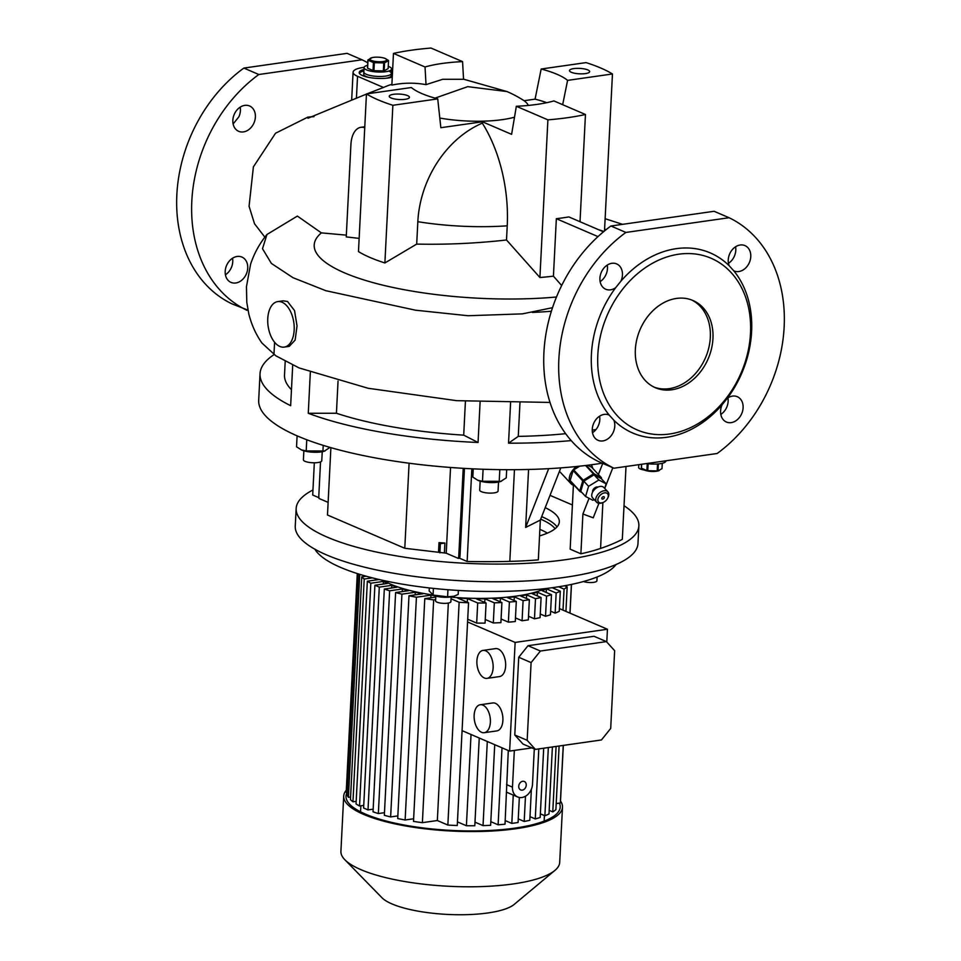 <?xml version="1.0" encoding="UTF-8"?>
<svg xmlns="http://www.w3.org/2000/svg" width="961" height="961" viewBox="0 0 961 961"><rect width="100%" height="100%" fill="white"/><g stroke="black" fill="none" stroke-linecap="round" stroke-linejoin="round"><path stroke-width="1.44" d="M388.256 66.357A13.79 3.712 -177.1 0 1 391.595 68.988A13.79 3.712 -177.1 0 1 385.745 71.703A13.79 3.712 -177.1 0 1 371.39 71.27A13.79 3.712 -177.1 0 1 364.051 67.594A13.79 3.712 -177.1 0 1 367.631 65.312M391.595 68.988L391.367 73.408A13.79 3.712 -177.1 0 1 385.517 76.123A13.79 3.712 -177.1 0 1 371.174 75.691A13.79 3.712 -177.1 0 1 363.835 72.015A13.79 3.712 2.9 0 0 366.333 74.321A13.79 3.712 2.9 0 0 381.661 76.448A13.79 3.712 2.9 0 0 391.367 73.408A13.79 3.712 2.9 0 0 388.857 71.102M373.433 57.372A8.421 2.27 -177.1 0 1 385.073 58.441A8.421 2.27 -177.1 0 1 383.115 61.54A8.421 2.27 -177.1 0 1 372.195 60.735A8.421 2.27 -177.1 0 1 371.595 57.756A8.421 2.27 -177.1 0 1 373.433 57.372M384.568 62.801A10.343 2.775 -177.1 0 1 384.172 62.861A10.343 2.775 -177.1 0 1 383.763 62.921L383.355 70.91A10.343 2.775 -177.1 0 0 384.16 70.79L384.568 62.801L388.544 60.675L388.136 68.663L384.16 70.79M385.073 58.441L388.46 60.411A10.343 2.775 -177.1 0 1 388.544 60.675M367.991 60.207A10.343 2.775 -177.1 0 1 367.907 59.942L367.498 67.919A10.343 2.775 -177.1 0 0 367.595 68.195L367.991 60.207L373.445 62.549L373.036 70.537A10.343 2.775 -177.1 0 0 373.925 70.694L374.334 62.705A10.343 2.775 -177.1 0 1 373.445 62.549M371.883 57.816L367.907 59.942M374.334 62.705L383.763 62.921M373.925 70.694L383.355 70.91M367.595 68.195L373.036 70.537M364.051 67.594L363.714 74.225A13.79 3.712 2.9 0 0 366.225 76.532A13.79 3.712 2.9 0 0 368.688 77.373M385.986 78.249A13.79 3.712 2.9 0 0 391.259 75.619L391.367 73.408M646.849 463.526A13.79 3.712 2.9 0 0 660.003 463.743A13.79 3.712 2.9 0 0 665.841 461.028L665.853 460.812M644.531 470.061A8.421 2.27 2.9 0 0 644.819 470.193A8.421 2.27 2.9 0 0 656.471 471.262A8.421 2.27 2.9 0 0 658.297 470.866L659.114 470.626L658.009 470.806L658.357 463.935M662.261 463.31L661.997 468.68L658.009 470.806A10.343 2.775 2.9 0 1 657.612 470.878A10.343 2.775 2.9 0 1 657.204 470.926L647.774 470.71L648.134 463.707M657.552 463.995L657.204 470.926M647.233 463.586L646.885 470.554A10.343 2.775 2.9 0 0 647.774 470.71M646.885 470.554L641.443 468.211L641.636 464.259M641.54 464.283L641.347 467.947A10.343 2.775 2.9 0 0 641.443 468.211M303.868 450.805L303.412 459.814A9.19 2.475 2.9 0 0 313.418 462.782A9.19 2.475 2.9 0 0 321.779 460.751L322.235 451.73M329.983 447.394L324.133 451.274A13.826 3.724 -177.1 0 1 302.018 450.156A13.826 3.724 -177.1 0 1 301.742 450.036M325.022 451.009L306.199 450.925L301.442 449.916L296.541 446.781L297.093 435.826M314.896 549.224A153.195 41.191 2.9 0 0 553.896 587.483A153.195 41.191 2.9 0 0 616.109 564.479M451.117 597.129A90.382 24.301 2.9 0 0 516.586 596.048A90.382 24.301 2.9 0 0 544.839 588.649M357.288 573.573L346.26 791.047A107.236 28.842 -177.1 0 0 346.332 792.501L347.185 792.369A107.236 28.842 2.9 0 0 346.008 796.201A107.236 28.842 2.9 0 0 403.103 824.814A107.236 28.842 2.9 0 0 514.724 828.142A107.236 28.842 2.9 0 0 560.203 807.06A107.236 28.842 2.9 0 0 559.41 803.108M346.308 790.206A109.53 29.455 2.9 0 0 343.714 796.092L340.915 851.314A109.53 29.455 2.9 0 0 344.843 859.747A109.53 29.455 2.9 0 0 513.246 883.94A109.53 29.455 2.9 0 0 554.929 870.39A109.53 29.455 2.9 0 0 559.698 862.401L562.497 807.168A109.53 29.455 2.9 0 0 560.503 801.066M343.714 796.092A109.53 29.455 2.9 0 0 402.022 825.307A109.53 29.455 2.9 0 0 516.045 828.706A109.53 29.455 2.9 0 0 562.497 807.168M344.843 859.747L381.949 897.73A68.94 18.535 2.9 0 0 487.936 912.95A68.94 18.535 2.9 0 0 514.171 904.421L554.929 870.39M485.701 650.801A14.127 7.976 81.9 0 1 493.125 665.589A14.127 7.976 81.9 0 1 486.999 678.37A14.127 7.976 81.9 0 1 484.32 677.973A14.127 7.976 81.9 0 1 476.896 663.186A14.127 7.976 81.9 0 1 483.011 650.405A14.127 7.976 81.9 0 1 485.701 650.801M486.999 678.37L499.516 676.58A14.127 7.976 -98.1 0 0 505.642 663.799A14.127 7.976 -98.1 0 0 498.218 649.011A14.127 7.976 -98.1 0 0 495.528 648.615L483.011 650.405M482.939 705.146A14.127 7.976 81.9 0 1 490.374 719.921A14.127 7.976 81.9 0 1 484.248 732.702A14.127 7.976 81.9 0 1 481.569 732.306A14.127 7.976 81.9 0 1 474.133 717.531A14.127 7.976 81.9 0 1 480.26 704.749A14.127 7.976 81.9 0 1 482.939 705.146M484.248 732.702L496.765 730.925A14.127 7.976 -98.1 0 0 502.891 718.143A14.127 7.976 -98.1 0 0 495.456 703.356A14.127 7.976 -98.1 0 0 492.777 702.959L480.26 704.749M514.339 750.421L512.477 787.143A12.253 9.562 113.3 0 0 517.643 796.969A12.253 9.562 113.3 0 0 521.895 797.498A12.253 9.562 113.3 0 0 532.502 784.284L534.292 748.907M490.819 821.667L498.11 824.802A107.236 28.842 -177.1 0 0 505.018 824.19L508.297 750.517M522.712 781.293A4.601 3.58 113.3 0 0 518.88 785.257A4.601 3.58 113.3 0 0 520.67 789.93A4.601 3.58 113.3 0 0 522.267 790.134A4.601 3.58 113.3 0 0 526.099 786.17A4.601 3.58 113.3 0 0 524.31 781.497A4.601 3.58 113.3 0 0 522.712 781.293M597.105 576.984L596.913 580.84A7.664 2.054 -177.1 0 1 593.658 582.342A7.664 2.054 -177.1 0 1 583.471 581.525M453.688 596.3A12.373 3.327 -177.1 0 1 453.4 596.397A12.373 3.327 -177.1 0 1 434.889 595.856A12.373 3.327 -177.1 0 1 433.615 595.388L429.159 590.991L429.315 587.94M458.385 590.45L458.181 594.427L454.024 596.204L447.586 596.805L433.075 595.075L433.411 588.396M451.129 596.901L450.889 601.658A7.664 2.054 -177.1 0 1 445.496 603.352A7.664 2.054 -177.1 0 1 436.979 602.163A7.664 2.054 -177.1 0 1 435.585 600.889L435.826 596.12M638.789 464.668L638.645 467.478A9.19 2.475 2.9 0 0 640.326 469.004A9.19 2.475 2.9 0 0 644.627 470.109M506.675 469.701L506.267 477.857L500.429 481.593A13.826 3.724 -177.1 0 1 483.671 481.917A13.826 3.724 -177.1 0 1 478.302 480.476A13.826 3.724 -177.1 0 1 478.025 480.356M501.318 481.329L482.482 481.257L477.737 480.236L472.824 477.1L473.244 468.848M480.164 481.125L479.707 490.134A9.19 2.475 2.9 0 0 486.843 492.921A9.19 2.475 2.9 0 0 497.209 492.032A9.19 2.475 2.9 0 0 498.062 491.071L498.519 482.05M585.573 465.496L593.442 473.941A13.022 8.349 -43 0 1 593.802 473.881A13.022 8.349 -43 0 1 594.15 473.833L586.294 465.412M591.111 464.836L591.087 464.8A13.79 8.841 -43 0 1 591.111 464.836A13.79 8.841 -43 0 1 592.697 468.355M607.869 491.792L603.856 487.491A7.664 4.913 137 0 0 598.535 486.843A7.664 4.913 137 0 0 592.384 492.585A7.664 4.913 137 0 0 592 493.618A7.664 4.913 137 0 0 592.661 497.942L596.661 502.243A7.664 4.913 -43 0 1 596.012 497.906A7.664 4.913 -43 0 1 601.454 491.636A7.664 4.913 -43 0 1 607.869 491.792A7.664 4.913 -43 0 1 608.529 496.128A7.664 4.913 -43 0 1 608.145 497.149L607.772 497.978A6.126 3.928 137 0 0 608.073 497.161A6.126 3.928 137 0 0 604.553 492.861A6.126 3.928 137 0 0 598.066 498.591A6.126 3.928 137 0 0 602.847 502.579A6.126 3.928 137 0 0 607.772 497.978M602.847 502.579L601.982 502.891A7.664 4.913 -43 0 1 596.661 502.243M601.814 498.062A1.538 0.985 -43 0 1 604.325 497.702A1.538 0.985 -43 0 1 601.814 498.062M592.649 491.984A3.832 2.451 -43 0 1 592.721 490.59A3.832 2.451 -43 0 1 597.922 487.071M551.374 311.232A163.911 44.086 -177.1 0 1 532.418 312.433M519.973 402.647L518.267 436.378A189.954 51.089 2.9 0 0 565.645 433.675M264.852 237.151L254.509 223.733L249.067 206.255L253.392 166.878L275.543 133.219L307.892 117.11L314.019 116.629M307.892 117.11L310.956 117.014M425.026 66.982L426.023 84.64L442.745 79.282L463.562 79.282L462.565 61.624A82.718 22.247 -177.1 0 0 425.026 66.982L393.469 53.408A136.342 36.662 -177.1 0 1 431.008 48.05L462.565 61.624M435.009 98.142L467.731 86.646L507.012 91.559L463.562 79.186M282.078 302.247A22.98 12.973 81.9 0 1 294.174 326.296A22.98 12.973 81.9 0 1 284.204 347.101A22.98 12.973 81.9 0 1 279.843 346.453A22.98 12.973 81.9 0 1 267.759 322.403A22.98 12.973 81.9 0 1 277.717 301.598A22.98 12.973 81.9 0 1 282.078 302.247M284.204 347.101L289.213 346.38L295.135 340.074L297.033 325.899L294.534 310.571L287.507 301.466L283.171 300.829L277.717 301.598M722.119 404.773A13.79 10.751 113.3 0 0 726.396 422.023A13.79 10.751 113.3 0 0 731.177 422.624A13.79 10.751 113.3 0 0 742.685 410.719A13.79 10.751 113.3 0 0 737.291 396.701A13.79 10.751 113.3 0 0 732.522 396.1A13.79 10.751 113.3 0 0 727.333 398.274L722.119 404.773A98.046 76.496 113.3 0 1 666.73 437.279A98.046 76.496 113.3 0 1 613.863 420.209L609.238 415.116A13.79 10.751 113.3 0 0 608.974 414.996A13.79 10.751 113.3 0 0 592.264 429.267A13.79 10.751 113.3 0 0 598.078 440.33A13.79 10.751 113.3 0 0 614.788 426.059A13.79 10.751 113.3 0 0 613.863 420.209M750.769 256.671A13.79 10.751 113.3 0 0 744.955 245.608A13.79 10.751 113.3 0 0 728.234 259.878A13.79 10.751 113.3 0 0 729.159 265.729L733.784 270.822A13.79 10.751 113.3 0 0 734.048 270.942A13.79 10.751 113.3 0 0 750.769 256.671M735.573 246.785A13.79 10.751 -66.7 0 1 735.802 250.232A13.79 10.751 -66.7 0 1 728.462 263.326M599.604 416.173A13.79 10.751 -66.7 0 1 599.82 419.621A13.79 10.751 -66.7 0 1 592.481 432.714M729.159 265.729A98.046 76.496 113.3 0 0 676.292 248.659A98.046 76.496 113.3 0 0 620.914 281.165A13.79 10.751 113.3 0 0 616.626 263.903A13.79 10.751 113.3 0 0 611.845 263.314A13.79 10.751 113.3 0 0 600.337 275.218A13.79 10.751 113.3 0 0 605.73 289.237A13.79 10.751 113.3 0 0 610.511 289.838A13.79 10.751 113.3 0 0 615.701 287.663A98.046 76.496 113.3 0 0 609.238 415.116M233.079 123.693A13.79 10.751 113.3 0 0 233.667 123.296L238.881 116.798A13.79 10.751 113.3 0 0 240.418 110.599A13.79 10.751 113.3 0 0 240.19 107.151M255.386 117.038A13.79 10.751 113.3 0 0 249.572 105.974A13.79 10.751 113.3 0 0 232.85 120.245A13.79 10.751 113.3 0 0 238.664 131.309A13.79 10.751 113.3 0 0 255.386 117.038M237.139 256.467A13.79 10.751 113.3 0 0 225.619 268.371A13.79 10.751 113.3 0 0 231.012 282.402A13.79 10.751 113.3 0 0 235.793 282.99A13.79 10.751 113.3 0 0 247.301 271.086A13.79 10.751 113.3 0 0 241.908 257.067A13.79 10.751 113.3 0 0 237.139 256.467M366.453 93.926L358.477 251.59A136.342 36.662 2.9 0 0 370.081 257.5A136.342 36.662 2.9 0 0 384.88 262.954L392.869 105.29A136.342 36.662 -177.1 0 1 378.069 99.836A136.342 36.662 -177.1 0 1 366.453 93.926L411.332 87.535A82.718 22.247 -177.1 0 0 437.735 98.887L440.847 127.705L482.398 121.783L511.612 134.348L516.345 106.275L547.902 119.849A136.342 36.662 -177.1 0 0 585.453 114.503L553.896 100.917A82.718 22.247 -177.1 0 1 516.345 106.275M392.484 72.772A18.379 4.949 2.9 0 0 391.427 72.351M363.883 70.958A18.379 4.949 2.9 0 0 359.366 73.264M392.556 71.294A18.379 4.949 2.9 0 0 391.499 70.886M363.955 69.492A18.379 4.949 2.9 0 0 359.198 72.519A18.379 4.949 2.9 0 0 362.537 75.595A18.379 4.949 2.9 0 0 392.268 77.108M669.601 434A93.445 72.904 113.3 0 0 750.493 333.215A93.445 72.904 113.3 0 0 678.706 254.209A93.445 72.904 113.3 0 0 597.814 354.993A93.445 72.904 113.3 0 0 669.601 434M727.333 398.274A98.046 76.496 113.3 0 0 733.784 270.822M541.175 69.012L586.054 62.609A136.342 36.662 -177.1 0 1 612.457 73.973L567.591 80.376A82.718 22.247 -177.1 0 0 557.044 74.309A82.718 22.247 -177.1 0 0 541.175 69.012L535.073 99.139A77.324 20.794 -177.1 0 1 546.761 102.695M391.091 97.974A10.115 2.715 -177.1 0 1 389.253 96.292A10.115 2.715 -177.1 0 1 396.364 94.058A10.115 2.715 -177.1 0 1 407.608 95.619A10.115 2.715 -177.1 0 1 409.446 97.313A10.115 2.715 -177.1 0 1 402.323 99.548A10.115 2.715 -177.1 0 1 391.091 97.974M571.314 72.279A10.115 2.715 -177.1 0 1 569.477 70.585A10.115 2.715 -177.1 0 1 576.588 68.363A10.115 2.715 -177.1 0 1 587.832 69.925A10.115 2.715 -177.1 0 1 589.67 71.619A10.115 2.715 -177.1 0 1 582.546 73.841A10.115 2.715 -177.1 0 1 571.314 72.279M676.472 298.427A47.485 37.047 113.3 0 0 636.819 339.437A47.485 37.047 113.3 0 0 655.39 387.727A47.485 37.047 113.3 0 0 671.835 389.782A47.485 37.047 113.3 0 0 711.488 348.771A47.485 37.047 113.3 0 0 692.917 300.481A47.485 37.047 113.3 0 0 676.472 298.427M691.584 299.94A47.485 37.047 -66.7 0 1 708.629 348.531A47.485 37.047 -66.7 0 1 669.204 388.652A47.485 37.047 -66.7 0 1 654.081 387.127M312.962 489.978A171.575 46.14 2.9 0 0 296.156 508.513L295.255 526.196A171.575 46.14 2.9 0 0 386.61 571.963A171.575 46.14 2.9 0 0 565.2 577.297A171.575 46.14 2.9 0 0 637.972 543.554L638.873 525.871A171.575 46.14 2.9 0 0 624.025 505.726M296.156 508.513A171.575 46.14 2.9 0 0 387.499 554.281A171.575 46.14 2.9 0 0 566.101 559.614A171.575 46.14 2.9 0 0 638.873 525.871M274.414 354.837L273.957 354.669A214.471 57.672 2.9 0 0 260.035 373.721L258.689 400.244A214.471 57.672 2.9 0 0 372.88 457.46A214.471 57.672 2.9 0 0 596.12 464.115A214.471 57.672 2.9 0 0 602.271 463.19M458.277 558.389A7.664 4.324 -98.1 0 0 458.793 555.602L460.043 555.422A7.664 4.324 81.9 0 1 459.526 558.209L458.277 558.389L446.204 553.188L404.785 548.275L327.485 515.012L330.896 447.658M328.121 502.387L319.052 498.483A7.664 4.324 -98.1 0 1 318.836 495.383L320.53 461.905M318.932 497.714L312.697 495.035L314.331 462.794M459.526 558.209L467.13 561.476A260.431 70.033 2.9 0 0 509.81 561.38A162.385 43.665 2.9 0 0 538.328 559.855L540.346 520.069L560.804 467.875M550.04 495.347L572.408 504.969M626.007 466.493L622.32 539.349A260.431 70.033 -177.1 0 1 600.565 548.443A162.385 43.665 -177.1 0 1 580.888 553.788L570.161 549.175L573.405 485.209M539.541 535.914A91.92 24.722 2.9 0 0 559.314 521.847A91.92 24.722 2.9 0 0 545.211 507.66M518.267 436.378L508.537 443.177A214.471 57.672 2.9 0 0 571.206 440.606M592.24 430.156A189.954 51.089 2.9 0 0 596.012 429.507M338.044 381.085L336.422 413.242L308.265 413.278A214.471 57.672 2.9 0 0 478.061 442.48L463.707 435.141L465.412 401.338M336.422 413.242A189.954 51.089 2.9 0 0 463.707 435.141M260.035 373.721A214.471 57.672 2.9 0 0 290.654 405.698L292.709 365.108M285.201 361.384L284.516 374.958A189.954 51.089 2.9 0 0 291.471 389.71M508.537 443.177L510.591 402.647M478.061 442.48L480.092 402.178M308.265 413.278L310.331 372.339M273.957 354.669L274.582 342.248M598.907 503.324L593.225 517.811L582.907 513.991L580.888 553.788M602.739 463.394L598.391 474.458M589.057 498.291L582.907 513.991M612.842 467.743L604.793 488.284M548.683 468.656L525.643 527.445L540.346 520.069M525.643 527.445L528.574 469.473M467.13 561.476L471.827 468.788M460.043 555.422L464.451 468.391M557.02 526.892A91.92 24.722 2.9 0 0 541.692 516.634M384.88 262.954L416.702 244.094L417.831 221.691A96.34 75.162 -66.7 0 1 482.326 123.152L482.398 121.783M416.702 244.094C446.517 244.731 476.452 243.361 506.507 239.986L507.228 225.823A111.008 62.693 -98.1 0 0 482.326 123.152M225.427 274.786A13.79 10.751 113.3 0 0 232.538 258.245M246.881 310.283A137.867 107.572 113.3 0 1 191.816 201.101A137.867 107.572 113.3 0 1 258.821 74.514L243.854 68.075A137.867 107.572 113.3 0 0 176.848 194.663A137.867 107.572 113.3 0 0 231.913 303.844L247.962 310.127M243.854 68.075L347.065 53.348L362.021 59.786L258.821 74.514M562.665 104.689L567.591 80.376M437.735 98.887L392.869 105.29M625.887 232.442L729.087 217.727L714.119 211.288L610.92 226.003L625.887 232.442A137.867 107.572 113.3 0 0 558.87 359.03A137.867 107.572 113.3 0 0 613.935 468.211L717.146 453.496A137.867 107.572 113.3 0 0 784.152 326.908A137.867 107.572 113.3 0 0 729.087 217.727M615.701 287.663L620.914 281.165M547.902 119.849L539.914 277.513L506.507 239.986M367.763 62.813A137.867 107.572 113.3 0 0 362.021 59.786M580.024 221.727L585.453 114.503M598.355 229.607L603.904 231.445M604.505 230.952L612.457 73.973M528.298 105.434A61.888 16.637 -177.1 0 0 524.045 100.713L535.073 99.139M514.507 117.182A61.888 16.637 -177.1 0 1 439.802 118.047M359.138 238.376L346.248 236.911L350.933 144.378A22.98 12.973 81.9 0 1 360.892 127.308A22.98 12.973 81.9 0 1 364.748 127.753M603.46 231.805L568.852 216.922A136.342 36.662 -177.1 0 1 556.347 218.7L553.428 276.155L561.656 285.537M556.347 218.7L597.97 236.61M610.92 226.003A137.867 107.572 113.3 0 0 543.914 352.591A137.867 107.572 113.3 0 0 598.979 461.773L613.935 468.211M607.256 265.08A13.79 10.751 -66.7 0 1 600.132 281.621M727.921 397.866A13.79 10.751 -66.7 0 1 720.81 414.419M539.914 277.513A136.342 36.662 2.9 0 0 553.428 276.155M426.023 84.64C414.503 82.562 403.115 82.706 391.86 85.085L393.469 53.408M364.111 67.306A24.505 6.595 -177.1 0 0 353.083 72.207A24.505 6.595 -177.1 0 0 357.54 76.303L383.463 87.463L366.982 93.854M366.453 94.082L351.666 100.172L353.083 72.207M391.559 68.699A24.505 6.595 -177.1 0 1 392.677 68.964M388.376 85.445L383.463 87.463M346.332 235.145L321.37 232.874A166.878 44.879 2.9 0 0 373.841 282.834A166.878 44.879 2.9 0 0 556.479 297.009M606.115 229.655A166.878 44.879 2.9 0 0 604.601 229.126M552.515 307.688L522.4 313.863L468.055 315.737L415.5 310.199L325.803 290.69L293.021 277.705L271.374 263.422L262.509 248.719L266.942 234.496L297.381 216.081L321.37 232.874M605.13 218.7L622.56 224.345M266.942 234.496C259.638 243.421 254.184 253.332 250.581 264.239L246.448 286.762L246.797 302.295L248.791 313.899C251.554 324.83 255.938 334.536 261.933 343.017L275.843 355.81L299.111 367.943L368.135 388.268L456.607 400.665L550.016 402.431M594.114 499.504L592.853 500.285L585.597 496.465L580.78 491.299L583.783 481.161L594.042 474.83L601.31 478.662L606.115 483.815L604.745 488.44M585.597 496.465L588.588 486.314L583.783 481.161M588.588 486.314L598.859 479.995L594.042 474.83M598.859 479.995L606.115 483.815M592.384 492.585L592.757 491.756A6.126 3.928 -43 0 1 597.682 487.167L598.535 486.843M593.442 473.941L583.279 480.2L573.669 469.881L579.687 466.169M587.784 465.22L591.724 467.298L601.346 477.617L594.15 473.833M601.358 478.722L601.514 478.194A13.022 8.349 -43 0 0 601.346 477.617M579.951 491.479A13.022 8.349 -43 0 1 579.771 490.915L582.738 480.872L573.128 470.554L570.149 480.596A13.022 8.349 -43 0 0 570.329 481.161L579.951 491.479L581.922 492.512M579.771 490.915L570.149 480.596M574.342 485.461A13.79 8.841 -43 0 1 570.942 483.635A13.79 8.841 -43 0 1 576.48 466.505M573.128 470.554A13.022 8.349 -43 0 1 573.669 469.881M582.738 480.872A13.022 8.349 -43 0 1 583.279 480.2M499.203 481.629L499.816 469.641M482.482 481.257L483.095 469.244M447.586 596.805L447.946 589.73M528.009 645.696L518.724 657.264L514.784 734.997L523.024 744.066L535.409 749.388L601.43 739.97L610.703 728.414L614.644 650.681L606.403 641.612L594.03 636.278L528.009 645.696L540.394 651.029L606.403 641.612M559.41 608.589L607.436 629.251L606.787 642.02M607.436 629.251L515.132 642.416L509.63 751.094L531.962 747.91M535.409 749.388L527.169 740.318L531.109 662.585L540.394 651.029M514.784 734.997L527.169 740.318M518.724 657.264L531.109 662.585M402.263 591.592L402.395 588.973L389.637 590.787A107.236 28.842 -177.1 0 1 384.316 589.021L396.917 587.231A91.92 24.722 2.9 0 1 391.824 585.345L391.692 587.976M389.637 590.787L378.346 813.559A107.236 28.842 -177.1 0 1 373.024 811.793L384.316 589.021M415.164 594.883L415.296 592.252L401.926 594.162A107.236 28.842 -177.1 0 1 395.62 592.541L408.641 590.679A91.92 24.722 2.9 0 1 402.395 588.973M401.926 594.162L390.634 816.934A107.236 28.842 -177.1 0 1 384.34 815.312L395.62 592.541M430.84 597.766L430.972 595.147L416.425 597.213A107.236 28.842 -177.1 0 1 408.99 595.76L422.876 593.778A91.92 24.722 2.9 0 1 415.296 592.252M416.425 597.213L405.134 819.985A107.236 28.842 -177.1 0 1 397.71 818.532L408.99 595.76M435.657 599.604L433.663 599.892A107.236 28.842 -177.1 0 1 424.786 598.631L435.777 597.057M433.663 599.892L422.384 822.652A107.236 28.842 -177.1 0 1 413.506 821.403L424.786 598.631M359.534 805.991L370.814 583.219A107.236 28.842 -177.1 0 1 367.342 581.201L356.05 803.961A107.236 28.842 -177.1 0 0 359.534 805.991L363.738 805.39M352.951 801.798L364.231 579.039A107.236 28.842 -177.1 0 1 361.732 576.864L350.453 799.636A107.236 28.842 -177.1 0 0 352.951 801.798L356.183 801.342M358.261 573.873L347.053 794.999A107.236 28.842 -177.1 0 0 348.423 797.318L359.714 574.558A107.236 28.842 -177.1 0 1 359.498 574.258M346.332 792.501L357.42 573.609M528.514 616.241L534.472 618.8L535.493 598.691L526.628 594.871L526.436 598.499M534.472 618.8A107.236 28.842 2.9 0 0 540.082 617.635L541.103 597.514A107.236 28.842 -177.1 0 1 535.493 598.691M540.262 614.007L545.524 616.277L546.545 596.156L537.391 592.216L537.211 595.844M545.524 616.277A107.236 28.842 2.9 0 0 550.449 614.8L551.47 594.691A107.236 28.842 -177.1 0 1 546.545 596.156M550.629 611.184L555.146 613.118L556.155 593.009L546.401 588.805L546.22 592.432M555.146 613.118A107.236 28.842 2.9 0 0 559.266 611.316L560.287 591.195A107.236 28.842 -177.1 0 1 556.155 593.009M564.587 585.766L567.17 586.871A107.236 28.842 -177.1 0 1 564.059 589.117L558.605 586.775M559.11 746.012L555.89 809.642A107.236 28.842 -177.1 0 1 552.779 811.889L556.095 746.433M563.002 610.139L564.059 589.117M567.17 586.871L565.933 611.4M509.402 602.042L508.381 622.151A107.236 28.842 2.9 0 0 515.288 621.539L516.297 601.43A107.236 28.842 -177.1 0 1 509.402 602.042L500.417 598.174L500.237 601.802M494.326 602.835L493.305 622.956A107.236 28.842 2.9 0 0 500.897 622.632L501.918 602.523A107.236 28.842 -177.1 0 1 494.326 602.835L484.921 598.799L484.74 602.415M477.701 602.979L476.68 623.088A107.236 28.842 2.9 0 0 485.065 623.112L486.086 603.003A107.236 28.842 -177.1 0 1 477.701 602.979L467.466 598.571L467.286 602.199M459.142 602.283L447.862 825.055A107.236 28.842 -177.1 0 0 457.268 825.511L468.548 602.739A107.236 28.842 -177.1 0 1 459.142 602.283L451.033 598.787M571.399 584.432L569.945 613.13M563.242 745.412L560.323 802.988A107.236 28.842 -177.1 0 0 560.455 801.894L563.326 745.412M556.203 803.576L560.323 802.988M468.548 602.739L457.652 598.054A91.92 24.722 2.9 0 0 467.466 598.571M447.862 825.055L437.339 820.526L448.355 603.052M479.251 738.024L474.806 825.763A107.236 28.842 -177.1 0 1 466.409 825.739L457.448 821.883M476.68 623.088L467.707 619.232M486.086 603.003L476.332 598.799A91.92 24.722 2.9 0 0 484.921 598.799M494.723 744.679L490.639 825.295A107.236 28.842 -177.1 0 1 483.035 825.607L474.986 822.148M493.305 622.956L485.257 619.485M501.918 602.523L492.765 598.583A91.92 24.722 2.9 0 0 500.417 598.174M508.381 622.151L501.077 619.016M516.297 601.43L507.432 597.61A91.92 24.722 2.9 0 0 514.291 596.853L514.099 600.481M552.779 811.889L549.187 810.339M552.395 746.961L548.995 813.967A107.236 28.842 -177.1 0 1 544.875 815.781L540.37 813.835M552.203 587.724L560.287 591.195M543.698 748.211L540.178 817.463A107.236 28.842 -177.1 0 1 535.265 818.928L530.004 816.658M546.401 588.805A91.92 24.722 2.9 0 1 542.064 590.643L551.47 594.691M531.385 789.221L529.811 820.286A107.236 28.842 -177.1 0 1 524.201 821.463L518.255 818.892M537.391 592.216A91.92 24.722 2.9 0 1 532.118 593.658L541.103 597.514M519.336 797.474L518.075 822.52L511.817 823.409L505.198 820.574M515.468 617.911L522.075 620.758L523.096 600.649L514.291 596.853M522.075 620.758L528.334 619.869L529.355 599.748L523.096 600.649M526.628 594.871A91.92 24.722 2.9 0 1 520.55 595.964L529.355 599.748M348.423 797.318L350.585 797.017M366.225 576.228L361.732 576.864M377.12 579.795L377.156 579.051M364.231 579.039L372.387 577.873M379.127 579.519L367.342 581.201M383.295 584.048L383.427 581.417A91.92 24.722 2.9 0 0 387.415 583.459L374.898 585.249L363.606 808.009L368.015 809.907L379.295 587.135L374.898 585.249M370.814 583.219L383.427 581.417M437.339 820.526L422.384 822.652M413.638 818.772L405.134 819.985M397.842 815.901L390.634 816.934M384.472 812.682L378.346 813.559M373.156 809.174L368.015 809.907M391.824 585.345L379.295 587.135M430.972 595.147A91.92 24.722 2.9 0 0 434.204 595.616M383.355 580.468A90.382 24.301 2.9 0 0 432.534 594.943M524.201 821.463L525.475 796.237M535.265 818.928L538.809 748.907M544.875 815.781L548.335 747.55M502.014 747.814L498.11 824.802M487.299 741.484L483.035 825.607M471.034 734.492L466.409 825.739M511.817 823.409L513.246 795.083M462.073 730.636L509.63 751.094M467.575 621.959L515.132 642.416M547.422 533.127A90.382 24.301 2.9 0 0 539.878 529.367M555.11 528.718A90.382 24.301 2.9 0 0 540.695 519.18M440.366 543.686L444.895 543.049L439.009 542.629L440.366 543.686L439.898 552.875M444.895 543.049L444.39 552.971M438.528 552.275L439.009 542.629M404.785 548.275L409.098 463.214M446.204 553.188L450.541 467.466M458.793 555.602L463.214 468.319M322.92 451.31L323.22 445.375M306.199 450.925L306.763 439.742M506.567 784.596L512.477 787.143M600.565 548.443L602.883 502.555M509.81 561.38L514.459 469.689M507.228 225.823A113.362 30.488 -177.1 0 1 417.831 221.691M357.54 76.303L356.423 98.274M371.595 57.756L370.79 57.996M644.819 470.193L644.218 469.941M544.142 821.114L544.431 815.589M506.639 792.236L517.643 796.969M453.4 596.397L454.024 596.204M360.892 127.308L364.796 126.756M524.081 100.713A113.362 113.362 0 0 0 507.012 91.559M356.423 98.19L307.952 118.239M391.896 84.328L388.28 85.469M570.942 483.635L559.458 471.31M570.017 613.154L571.483 584.42M360.555 811.817L360.855 805.798"/></g></svg>
